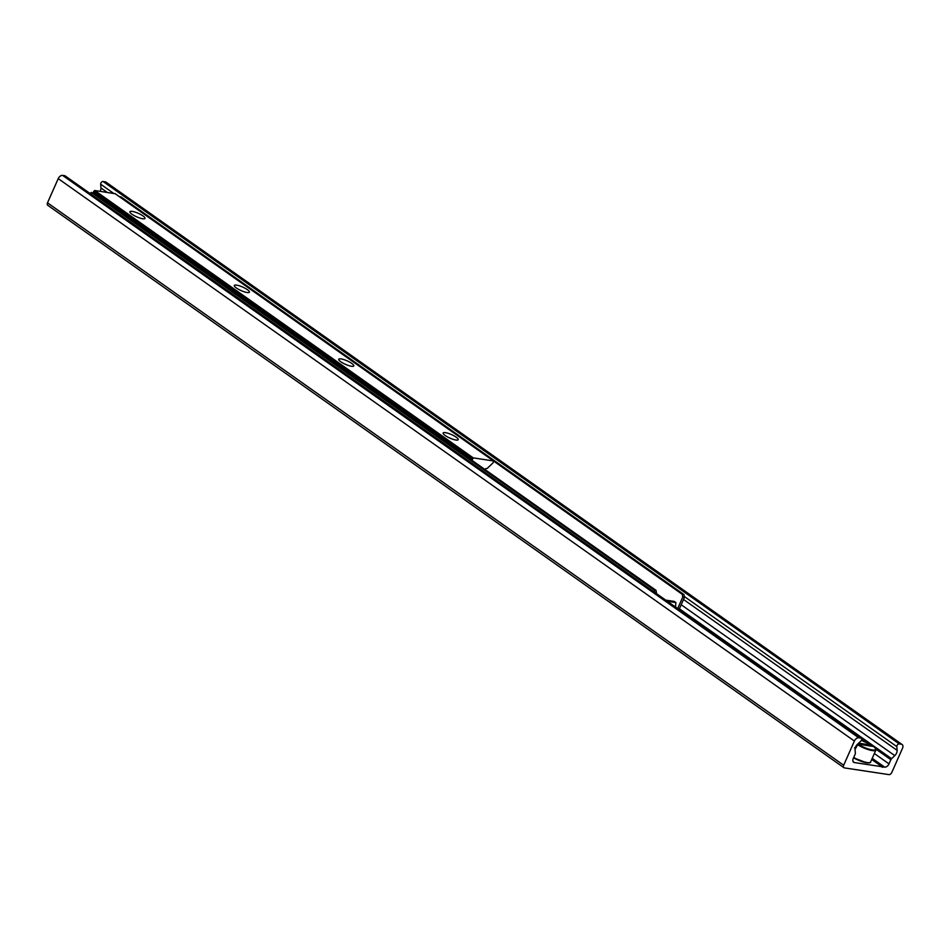 <?xml version="1.0" encoding="UTF-8"?>
<svg xmlns="http://www.w3.org/2000/svg" width="950" height="950" viewBox="0 0 950 950"><rect width="100%" height="100%" fill="white"/><g stroke="black" fill="none" stroke-linecap="round" stroke-linejoin="round"><path stroke-width="1.43" d="M844.408 767.897A2.684 1.698 -54.8 0 1 843.921 767.695A2.684 1.698 -54.8 0 1 843.671 765.237L854.394 741.047A4.121 2.613 -54.8 0 1 858.764 737.794L860.902 738.114A2.066 1.306 -54.8 0 1 861.282 738.269A2.066 1.306 -54.8 0 1 860.748 741.178L857.399 744.361A5.154 3.254 125.2 0 0 855.059 749.621L855.332 753.207A2.066 1.306 -54.8 0 1 855.119 754.3L853.266 758.48A4.121 2.613 125.2 0 0 853.634 762.256A4.121 2.613 125.2 0 0 854.394 762.553L881.98 766.721A1.033 0.653 125.2 0 0 883.168 766.899L884.628 767.125A4.121 2.613 125.2 0 0 889.01 763.871L890.851 759.691A2.066 1.306 -54.8 0 1 891.575 758.682L894.793 755.618A5.154 3.254 125.2 0 0 897.121 750.357L896.836 746.617A2.066 1.306 -54.8 0 1 897.584 744.705A2.066 1.306 -54.8 0 1 899.234 743.909L901.372 744.23A4.121 2.613 -54.8 0 1 902.132 744.527A4.121 2.613 -54.8 0 1 902.5 748.303L891.777 772.504A2.684 1.698 -54.8 0 1 888.939 774.618L844.408 767.897M48.236 205.485A2.684 1.698 -54.8 0 1 47.738 205.283A2.684 1.698 -54.8 0 1 47.5 202.825L58.223 178.636A4.121 2.613 -54.8 0 1 62.593 175.382L64.731 175.703A2.066 1.306 -54.8 0 1 65.111 175.857A2.066 1.306 -54.8 0 1 65.372 176.166M871.72 759.466L881.98 766.721M871.934 758.967L883.168 766.899M100.082 191.306A5.154 3.254 125.2 0 0 100.949 187.958L100.664 184.205A2.066 1.306 -54.8 0 1 101.413 182.293A2.066 1.306 -54.8 0 1 103.063 181.498L105.201 181.818A4.121 2.613 -54.8 0 1 105.961 182.115L902.132 744.527M142.654 218.749A8.253 1.936 -156.1 0 1 134.947 216.018A8.253 1.936 -156.1 0 1 129.936 212.254A8.253 1.936 -156.1 0 1 138.225 213.299A8.253 1.936 -156.1 0 1 144.566 218.737A8.253 1.936 -156.1 0 1 142.654 218.749M137.489 217.194A5.071 1.188 23.9 0 0 135.838 216.458M247.071 292.517A8.253 1.936 -156.1 0 1 239.352 289.774A8.253 1.936 -156.1 0 1 234.353 286.009A8.253 1.936 -156.1 0 1 242.642 287.054A8.253 1.936 -156.1 0 1 248.983 292.493A8.253 1.936 -156.1 0 1 247.071 292.517M241.906 290.949A5.071 1.188 23.9 0 0 240.255 290.213M351.488 366.272A8.253 1.936 -156.1 0 1 343.769 363.529A8.253 1.936 -156.1 0 1 338.77 359.765A8.253 1.936 -156.1 0 1 347.059 360.822A8.253 1.936 -156.1 0 1 353.4 366.249A8.253 1.936 -156.1 0 1 351.488 366.272M346.322 364.705A5.071 1.188 23.9 0 0 344.672 363.981M455.905 440.028A8.253 1.936 -156.1 0 1 448.186 437.297A8.253 1.936 -156.1 0 1 443.175 433.521A8.253 1.936 -156.1 0 1 451.476 434.577A8.253 1.936 -156.1 0 1 457.817 440.016A8.253 1.936 -156.1 0 1 455.905 440.028M450.728 438.461A5.071 1.188 23.9 0 0 449.089 437.736M484.856 469.454A1.651 1.045 -54.8 0 1 486.353 468.599A1.651 1.045 125.2 0 0 487.528 468.113L493.026 462.876L493.572 460.976L473.219 457.864L471.972 460.358M115.164 193.729L94.703 190.487L93.468 192.981M655.595 592.966L656.498 593.109L656.011 590.354L654.289 590.092L654.693 592.337M89.633 193.183L93.076 192.708L656.011 590.354M91.354 192.446L654.289 590.092M684.475 597.336L683.976 594.581L682.254 594.32L682.753 597.075L684.475 597.336L679.06 609.544M682.254 594.32L493.679 461.106M682.753 597.075L677.659 608.558M683.976 594.581L121.042 196.923L119.415 196.674M665.724 600.127L674.274 601.421L675.901 602.573L675.509 607.038M667.363 601.279L675.901 602.573M858.658 743.173L871.613 745.121L871.506 746.201M871.696 745.156L861.377 740.347A11.851 2.779 -156.1 0 1 871.613 745.121L871.756 745.631M857.898 744.147A11.851 2.779 -156.1 0 0 872.266 749.93A11.851 2.779 -156.1 0 0 873.572 746.51L857.898 744.147L855.594 748.505L854.561 747.781M47.5 202.825L843.671 765.237M58.223 178.636L854.394 741.047M62.593 175.382L858.764 737.794M64.731 175.703L860.902 738.114M853.112 761.651L854.394 762.553M872.219 758.349L884.628 767.125M874.356 753.516L889.01 763.871M861.686 739.088L865.961 742.116M875.888 749.123L890.851 759.691M679.393 608.796L891.575 758.682M681.186 604.734L894.793 755.618M100.949 187.958L107.207 192.375M683.513 599.474L897.121 750.357M100.664 184.205L113.596 193.349M684.321 596.505L896.836 746.617M103.063 181.498L899.234 743.909M105.201 181.818L901.372 744.23M493.418 460.916L114.914 193.539M473.219 457.864L94.703 190.487M472.34 458.517L93.836 191.14M472.019 459.254L93.504 191.888M471.924 459.693L93.421 192.316M857.351 744.551A12.374 2.897 23.9 0 0 868.882 749.799A12.374 2.897 23.9 0 0 875.864 750.108L870.592 762.019A12.374 2.897 -156.1 0 1 867.101 762.541A12.374 2.897 -156.1 0 1 853.717 757.459M870.592 762.019C870.877 762.743 869.582 763.016 866.709 762.814L853.563 757.815A11.851 2.779 23.9 0 0 866.578 762.767A11.851 2.779 23.9 0 0 869.606 762.601M47.738 205.283L843.921 767.695M65.111 175.857L861.282 738.269M493.572 460.976L115.057 193.598M875.864 750.108C876.672 749.883 875.936 748.695 873.679 746.557"/></g></svg>
